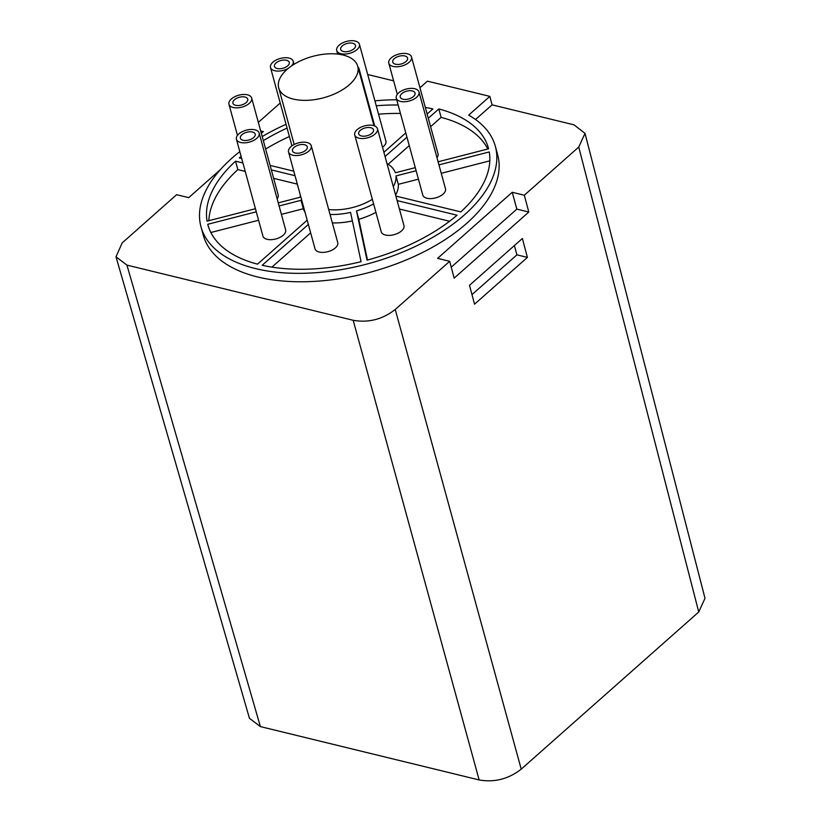 <?xml version="1.0" encoding="UTF-8"?>
<svg xmlns="http://www.w3.org/2000/svg" width="821" height="821" viewBox="0 0 821 821"><rect width="100%" height="100%" fill="white"/><g stroke="black" fill="none" stroke-linecap="round" stroke-linejoin="round"><path stroke-width="1.23" d="M220.428 169.588L188.717 197.656L176.618 194.71L122.196 242.893L115.997 256.819L126.937 265.111L260.39 726.595L249.451 718.303L115.997 256.819M261.335 133.371L263.356 131.586L260.668 130.929M280.207 103.015L258.328 122.38M420.414 87.365L419.798 87.221M393.639 80.838L367.695 74.516M239.814 151.639A152.583 79.729 -15.3 0 0 200.991 226.812L203.3 235.237A152.583 79.729 -15.3 0 0 371.513 271.874A152.583 79.729 -15.3 0 0 497.649 154.707L495.34 146.292A152.583 79.729 -15.3 0 0 468.658 115.135L489.839 96.375L427.423 81.156L419.952 87.775M260.39 726.595L479.146 779.95L353.184 320.293C368.547 322.981 382.576 319.379 395.25 309.486L449.682 261.304L437.593 258.358L512.232 192.288L524.321 195.234L578.754 147.051L585.014 133.361L574.012 124.833L492.087 104.852L475.523 119.517M353.184 320.293L126.937 265.111M585.014 133.361L705.003 598.293L698.743 611.994L521.212 769.144C508.538 779.026 494.509 782.629 479.146 779.95M449.682 261.304L454.157 278.124L528.796 212.044L516.84 209.129L451.242 267.194M524.321 195.234L528.796 212.044M474.538 304.201L527.41 257.404L522.382 238.49L469.509 285.298L474.538 304.201M471.993 294.616L516.922 254.849L514.377 245.571M527.41 257.404L516.922 254.849M512.232 192.288L516.84 209.129M492.087 104.852L489.839 96.375M396.707 99.752A152.583 79.729 -15.3 0 0 374.91 100.85M286.047 124.32A152.583 79.729 -15.3 0 0 262.207 136.543M200.991 226.812A152.583 79.729 -15.3 0 0 369.204 263.449A152.583 79.729 -15.3 0 0 495.34 146.292M242.924 162.989L235.545 161.183A145.42 75.984 -15.3 0 0 207.066 221.147L255.434 208.719M278.247 202.859L300.332 197.184A49.157 25.687 -15.3 0 1 300.301 195.008M295.016 175.694L271.341 169.916M287.073 128.097A145.42 75.984 -15.3 0 0 263.325 140.637M241.107 156.349A145.42 75.984 -15.3 0 0 239.28 157.889L241.682 158.474M270.099 165.401L293.785 171.179M427.125 114.016L432.893 108.916A143.367 74.906 -15.3 0 0 425.329 107.428M398.144 105.016A143.367 74.906 -15.3 0 0 376.254 105.765M372.344 199.318A40.958 21.408 164.7 0 1 328.687 209.519M415.282 167.648L395.332 172.769A49.157 25.687 -15.3 0 0 386.978 163.543M438.096 161.788L488.598 148.806A145.42 75.984 -15.3 0 0 488.433 148.18A145.42 75.984 -15.3 0 0 438.814 108.957L428.295 118.265M406.939 137.169L385.059 156.534M383.9 152.285L405.779 132.91M256.275 211.818L207.744 224.297A145.42 75.984 -15.3 0 0 207.908 224.923A145.42 75.984 -15.3 0 0 257.517 264.146L307.187 220.182M279.089 205.958L301.009 200.324A49.157 25.687 -15.3 0 0 302.662 203.639M308.357 224.441L262.197 265.286A145.42 75.984 -15.3 0 0 361.066 261.694L350.557 212.413A49.157 25.687 -15.3 0 1 330.052 214.486M373.606 203.926A49.157 25.687 -15.3 0 1 356.499 210.884L367.018 260.165A145.42 75.984 -15.3 0 0 457.061 215.215L397.118 200.591M395.876 196.075L460.797 211.91A145.42 75.984 -15.3 0 0 489.265 151.947L438.937 164.877M416.124 170.747L395.999 175.92L398.308 184.335A49.157 25.687 164.7 0 1 395.589 195.018M393.29 186.603A49.157 25.687 -15.3 0 0 395.999 175.92M352.732 43.256A7.676 4.013 164.7 0 1 355.472 45.36A7.676 4.013 164.7 0 1 351.788 50.235A7.676 4.013 164.7 0 1 343.404 51.507A7.676 4.013 164.7 0 1 340.664 49.404A7.676 4.013 164.7 0 1 344.348 44.529A7.676 4.013 164.7 0 1 352.732 43.256M340.92 53.714A11.781 6.158 -15.3 0 0 353.769 51.754A11.781 6.158 -15.3 0 0 359.424 44.272A11.781 6.158 -15.3 0 0 355.226 41.05A11.781 6.158 -15.3 0 0 342.367 43.01A11.781 6.158 -15.3 0 0 336.713 50.492A11.781 6.158 -15.3 0 0 340.92 53.714M291.465 65.978A11.781 6.158 -15.3 0 0 293.22 61.288A11.781 6.158 -15.3 0 0 289.013 58.065A11.781 6.158 -15.3 0 0 276.154 60.025A11.781 6.158 -15.3 0 0 270.499 67.507A11.781 6.158 -15.3 0 0 274.707 70.729A11.781 6.158 -15.3 0 0 288.253 68.389M277.19 68.523A7.676 4.013 164.7 0 1 274.45 66.419A7.676 4.013 164.7 0 1 278.145 61.544A7.676 4.013 164.7 0 1 286.519 60.272A7.676 4.013 164.7 0 1 289.269 62.365A7.676 4.013 164.7 0 1 285.575 67.25A7.676 4.013 164.7 0 1 277.19 68.523M407.319 53.755A11.781 6.158 -15.3 0 0 394.47 55.715A11.781 6.158 -15.3 0 0 388.805 63.196A11.781 6.158 -15.3 0 0 393.013 66.419A11.781 6.158 -15.3 0 0 405.872 64.459A11.781 6.158 -15.3 0 0 411.526 56.977A11.781 6.158 -15.3 0 0 407.319 53.755M395.506 64.223A7.676 4.013 164.7 0 1 392.756 62.119A7.676 4.013 164.7 0 1 396.451 57.234A7.676 4.013 164.7 0 1 404.835 55.961A7.676 4.013 164.7 0 1 407.575 58.065A7.676 4.013 164.7 0 1 403.881 62.94A7.676 4.013 164.7 0 1 395.506 64.223M400.484 101.404A11.781 6.158 -15.3 0 0 413.332 99.444A11.781 6.158 -15.3 0 0 418.997 91.962A11.781 6.158 -15.3 0 0 414.79 88.74A11.781 6.158 -15.3 0 0 401.931 90.7A11.781 6.158 -15.3 0 0 396.276 98.181A11.781 6.158 -15.3 0 0 400.484 101.404M412.296 90.946A7.676 4.013 164.7 0 1 415.046 93.05A7.676 4.013 164.7 0 1 411.352 97.925A7.676 4.013 164.7 0 1 402.967 99.208A7.676 4.013 164.7 0 1 400.227 97.104A7.676 4.013 164.7 0 1 403.922 92.219A7.676 4.013 164.7 0 1 412.296 90.946M373.247 125.51A11.781 6.158 -15.3 0 0 360.398 127.471A11.781 6.158 -15.3 0 0 354.734 134.952A11.781 6.158 -15.3 0 0 358.941 138.174A11.781 6.158 -15.3 0 0 371.8 136.214A11.781 6.158 -15.3 0 0 377.455 128.733A11.781 6.158 -15.3 0 0 373.247 125.51M361.435 135.968A7.676 4.013 164.7 0 1 358.685 133.864A7.676 4.013 164.7 0 1 362.379 128.989A7.676 4.013 164.7 0 1 370.764 127.717A7.676 4.013 164.7 0 1 373.504 129.81A7.676 4.013 164.7 0 1 369.809 134.695A7.676 4.013 164.7 0 1 361.435 135.968M247.47 94.836A11.781 6.158 -15.3 0 0 234.621 96.796A11.781 6.158 -15.3 0 0 228.956 104.277A11.781 6.158 -15.3 0 0 233.164 107.5A11.781 6.158 -15.3 0 0 246.023 105.54A11.781 6.158 -15.3 0 0 251.678 98.058A11.781 6.158 -15.3 0 0 247.47 94.836M244.986 97.032A7.676 4.013 164.7 0 1 247.726 99.136A7.676 4.013 164.7 0 1 244.032 104.01A7.676 4.013 164.7 0 1 235.658 105.293A7.676 4.013 164.7 0 1 232.907 103.189A7.676 4.013 164.7 0 1 236.602 98.315A7.676 4.013 164.7 0 1 244.986 97.032M240.635 142.485A11.781 6.158 -15.3 0 0 253.484 140.524A11.781 6.158 -15.3 0 0 259.149 133.043A11.781 6.158 -15.3 0 0 254.941 129.821A11.781 6.158 -15.3 0 0 242.082 131.781A11.781 6.158 -15.3 0 0 236.427 139.262A11.781 6.158 -15.3 0 0 240.635 142.485M252.447 132.017A7.676 4.013 164.7 0 1 255.198 134.121A7.676 4.013 164.7 0 1 251.503 138.995A7.676 4.013 164.7 0 1 243.119 140.278A7.676 4.013 164.7 0 1 240.379 138.174A7.676 4.013 164.7 0 1 244.073 133.3A7.676 4.013 164.7 0 1 252.447 132.017M292.728 155.19A11.781 6.158 -15.3 0 0 305.586 153.229A11.781 6.158 -15.3 0 0 311.241 145.748A11.781 6.158 -15.3 0 0 307.044 142.526A11.781 6.158 -15.3 0 0 294.185 144.486A11.781 6.158 -15.3 0 0 288.53 151.967A11.781 6.158 -15.3 0 0 292.728 155.19M304.55 144.722A7.676 4.013 164.7 0 1 307.29 146.826A7.676 4.013 164.7 0 1 303.606 151.711A7.676 4.013 164.7 0 1 295.221 152.983A7.676 4.013 164.7 0 1 292.481 150.879A7.676 4.013 164.7 0 1 296.165 146.005A7.676 4.013 164.7 0 1 304.55 144.722M359.424 44.272L385.921 141.13A11.781 6.158 164.7 0 1 382.514 147.236M245.222 171.404L237.844 169.608A145.42 75.984 -15.3 0 0 208.832 220.695M297.325 184.12L273.639 178.342M251.678 98.058L278.175 194.916A11.781 6.158 164.7 0 1 277.129 198.774M289.382 136.522A145.42 75.984 -15.3 0 0 265.635 149.053M400.453 113.442A143.367 74.906 -15.3 0 0 378.553 114.191M304.971 212.064A49.157 25.687 164.7 0 1 303.308 208.75L281.398 214.384M258.584 220.244L210.843 232.507M259.149 133.043L285.646 229.89A11.781 6.158 164.7 0 1 279.982 237.372A11.781 6.158 164.7 0 1 267.133 239.332A11.781 6.158 164.7 0 1 262.925 236.109L236.427 139.262M310.656 232.856L271.936 267.133M352.373 220.941A49.157 25.687 164.7 0 1 332.351 222.901M311.241 145.748L337.739 242.606A11.781 6.158 164.7 0 1 332.084 250.077A11.781 6.158 164.7 0 1 319.225 252.037A11.781 6.158 164.7 0 1 315.018 248.814L288.53 151.967M375.915 212.352A49.157 25.687 164.7 0 1 358.808 219.31L367.5 260.031M449.569 221.249L399.417 209.016M377.455 128.733L403.953 225.59A11.781 6.158 164.7 0 1 398.288 233.061A11.781 6.158 164.7 0 1 385.439 235.032A11.781 6.158 164.7 0 1 381.231 231.799L354.734 134.952M489.819 160.824L441.246 173.303M418.433 179.163L398.308 184.335M418.997 91.962L445.495 188.82A11.781 6.158 164.7 0 1 439.83 196.301A11.781 6.158 164.7 0 1 426.982 198.261A11.781 6.158 164.7 0 1 422.774 195.029L396.276 98.181M487.797 149.012A145.42 75.984 -15.3 0 0 441.123 117.372L430.594 126.691M409.248 145.594L388.159 164.251M411.526 56.977L438.024 153.835A11.781 6.158 164.7 0 1 436.977 157.704M235.545 161.183L237.844 169.608M358.982 70.852A11.781 6.158 -15.3 0 0 359.064 68.779A11.781 6.158 -15.3 0 0 357.935 67.035M438.814 108.957L441.123 117.372M293.333 99.084A40.958 21.408 -15.3 0 0 338.047 92.26A40.958 21.408 -15.3 0 0 357.73 66.255A40.958 21.408 -15.3 0 0 333.193 53.786A40.958 21.408 -15.3 0 0 293.62 64.561A40.958 21.408 -15.3 0 0 278.709 87.878A40.958 21.408 -15.3 0 0 293.333 99.084M207.744 224.297L208.082 225.549M301.009 200.324L303.308 208.75M356.499 210.884L358.808 219.31M521.212 769.144L395.25 309.486M578.754 147.051L698.743 611.994M337.698 54.094L336.713 50.492M374.715 125.993L359.064 68.779M373.996 125.726L357.73 66.255M294.195 144.486L278.709 87.878M397.323 94.312L388.805 63.196M291.937 145.851L270.499 67.507M294.041 64.295L293.22 61.288M237.474 135.393L228.956 104.277"/></g></svg>
